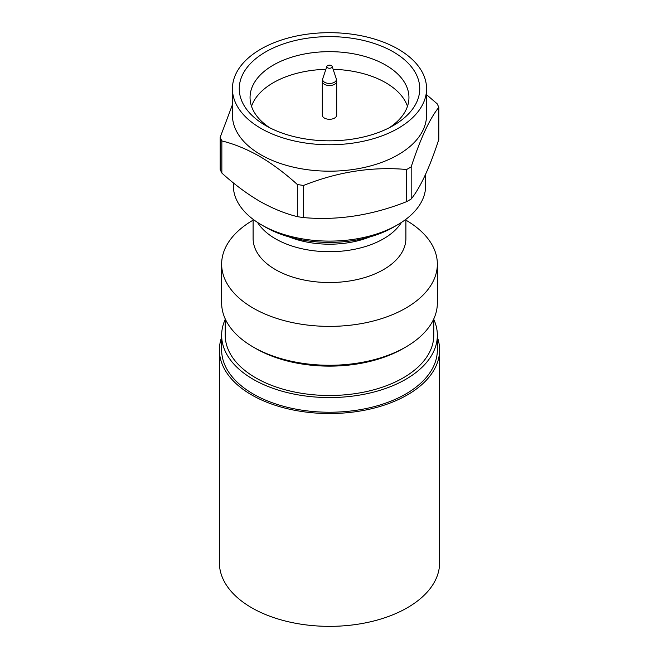 <?xml version="1.0" encoding="UTF-8"?>
<svg xmlns="http://www.w3.org/2000/svg" width="659" height="659" viewBox="0 0 659 659"><rect width="100%" height="100%" fill="white"/><g stroke="black" fill="none" stroke-linecap="round" stroke-linejoin="round"><path stroke-width="0.99" d="M221.646 337.194A110.102 63.569 0 0 0 219.398 349.97L219.398 562.794A110.102 63.569 0 0 0 251.647 607.738A110.102 63.569 0 0 0 371.635 621.519A110.102 63.569 0 0 0 439.602 562.794L439.602 349.97A110.102 63.569 0 0 0 437.354 337.194M219.398 349.97A110.102 63.569 0 0 0 251.647 394.922A110.102 63.569 0 0 0 371.635 408.704A110.102 63.569 0 0 0 439.602 349.97M437.354 335.299L437.354 349.97A107.854 62.267 180 0 1 370.77 407.501A107.854 62.267 180 0 1 253.237 394A107.854 62.267 180 0 1 221.646 349.97L221.646 335.299A107.854 62.267 0 0 0 253.237 379.329A107.854 62.267 0 0 0 370.77 392.822A107.854 62.267 0 0 0 437.354 335.299A107.854 62.267 0 0 0 433.762 319.351M225.238 318.948L225.238 335.299A104.262 60.191 0 0 0 255.774 377.862A104.262 60.191 0 0 0 369.394 390.911A104.262 60.191 0 0 0 433.762 335.299L433.762 318.948M225.238 319.351A107.854 62.267 0 0 0 221.646 335.299M253.105 220.155A107.854 62.267 0 0 0 221.646 264.111L221.646 303.008A107.854 62.267 0 0 0 253.237 347.038L255.774 348.504A104.262 60.191 0 0 0 403.226 348.504L405.763 347.038A107.854 62.267 0 0 0 437.354 303.008L437.354 264.111A107.854 62.267 0 0 0 405.895 220.155M255.774 348.504L253.237 347.038A107.854 62.267 0 0 0 405.763 347.038M221.646 264.111A107.854 62.267 0 0 0 253.237 308.14A107.854 62.267 0 0 0 370.77 321.641A107.854 62.267 0 0 0 437.354 264.111M253.105 219.315L253.105 238.426A76.395 44.104 0 0 0 275.478 269.613A76.395 44.104 0 0 0 358.735 279.177A76.395 44.104 0 0 0 405.895 238.426L405.895 219.315M257.545 222.429A76.395 44.104 0 0 0 275.478 238.797A76.395 44.104 0 0 0 401.455 222.429M289.21 236.96A71.007 40.99 0 0 0 369.79 236.96M233.327 182.856L233.327 185.591A96.173 55.521 0 0 0 261.499 224.851L265.313 227.05A90.777 52.407 0 0 0 393.687 227.05L397.501 224.851A96.173 55.521 0 0 0 425.673 185.591L425.673 174.141M265.313 227.05L261.499 224.851A96.173 55.521 0 0 0 397.501 224.851M411.183 199.01C420.36 187.609 429.569 167.765 438.812 139.494L438.812 107.359C429.635 118.76 420.426 138.604 411.183 166.875L411.183 199.01A112.351 64.862 0 0 1 406.636 201.638L406.636 169.503A112.351 64.862 0 0 0 411.183 166.875M221.861 173.053A112.351 64.862 0 0 1 220.188 169.462L220.188 137.327A112.351 64.862 0 0 0 221.861 140.919L221.861 173.053C234.266 184.314 246.845 193.697 259.588 201.201C272.497 208.483 285.075 213.623 297.324 216.63A112.351 64.862 0 0 0 303.544 217.585C337.779 220.65 372.137 215.336 406.636 201.638M232.429 88.718L232.429 115.144A97.071 56.04 0 0 0 260.865 154.766A97.071 56.04 0 0 0 366.643 166.916A97.071 56.04 0 0 0 426.571 115.144L426.571 88.718A97.071 56.04 0 0 0 398.135 49.096A97.071 56.04 0 0 0 292.357 36.945A97.071 56.04 0 0 0 232.429 88.718A97.071 56.04 0 0 0 260.865 128.348A97.071 56.04 0 0 0 366.643 140.499A97.071 56.04 0 0 0 426.571 88.718M297.324 216.63L297.324 184.487C285.075 173.35 272.497 163.967 259.588 156.348C246.845 149.132 234.266 143.983 221.861 140.919M297.324 184.487A112.351 64.862 0 0 0 303.544 185.451L303.544 217.585M406.636 169.503C372.401 166.439 338.042 171.76 303.544 185.451M438.812 107.359A112.351 64.862 0 0 0 437.139 103.768L426.571 94.698M265.692 125.564L265.692 125.564A90.234 52.094 180 0 1 265.692 51.88A90.234 52.094 180 0 1 393.308 51.88A90.234 52.094 180 0 1 393.308 125.564A90.234 52.094 180 0 1 265.692 125.564M389.255 127.764A79.451 45.875 0 0 0 408.951 97.532A79.451 45.875 0 0 0 385.68 65.093A79.451 45.875 0 0 0 299.095 55.15A79.451 45.875 0 0 0 250.049 97.532A79.451 45.875 0 0 0 269.745 127.764M407.476 106.338A79.451 45.875 0 0 0 385.68 82.704A79.451 45.875 0 0 0 333.116 69.319M325.884 69.319A79.451 45.875 0 0 0 251.524 106.338M220.188 137.327L232.429 104.69M322.309 81.37L322.309 115.144A7.191 4.152 0 0 0 324.417 118.076A7.191 4.152 0 0 0 332.251 118.974A7.191 4.152 0 0 0 336.691 115.144L336.691 81.37A7.191 4.152 180 0 1 332.251 85.2A7.191 4.152 180 0 1 324.417 84.303A7.191 4.152 180 0 1 322.309 81.37L322.737 78.718A6.887 3.97 0 0 0 324.632 82.276A6.887 3.97 0 0 0 332.729 82.976A6.887 3.97 0 0 0 336.263 78.718L336.691 81.37M327.597 67.811A2.694 1.557 0 0 0 330.76 68.083A2.694 1.557 0 0 0 332.144 66.411A2.694 1.557 0 0 0 331.403 65.603A2.694 1.557 0 0 0 328.709 65.216A2.694 1.557 0 0 0 326.856 66.411A2.694 1.557 0 0 0 327.597 67.811M332.144 66.411L336.263 78.718M326.856 66.411L322.737 78.718"/></g></svg>
